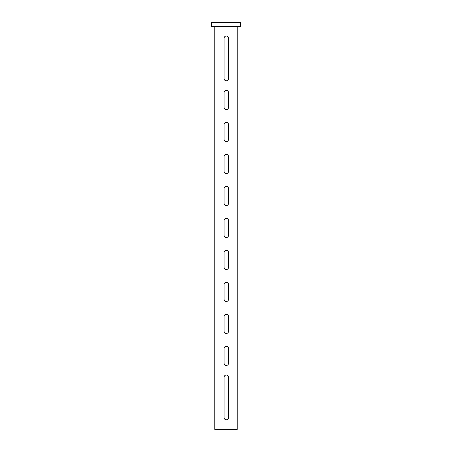 <?xml version="1.0" encoding="UTF-8"?>
<svg xmlns="http://www.w3.org/2000/svg" width="452" height="452" viewBox="0 0 452 452"><rect width="100%" height="100%" fill="white"/><g stroke="black" fill="none" stroke-linecap="round" stroke-linejoin="round"><path stroke-width="0.68" d="M226.322 333.457A2.237 2.237 0 0 0 228.559 331.22L228.559 316.507A2.237 2.237 0 0 0 226.322 314.27A2.237 2.237 0 0 0 224.079 316.507L224.079 331.22A2.237 2.237 0 0 0 226.322 333.457M226.322 365.436A2.237 2.237 0 0 0 228.559 363.199L228.559 348.486A2.237 2.237 0 0 0 226.322 346.249A2.237 2.237 0 0 0 224.079 348.486L224.079 363.199A2.237 2.237 0 0 0 226.322 365.436M226.322 419.806A2.237 2.237 0 0 0 228.559 417.569L228.559 377.273A2.237 2.237 0 0 0 226.322 375.03A2.237 2.237 0 0 0 224.079 377.273L224.079 417.569A2.237 2.237 0 0 0 226.322 419.806M226.322 80.806A2.237 2.237 0 0 0 228.559 78.569L228.559 38.273A2.237 2.237 0 0 0 226.322 36.03A2.237 2.237 0 0 0 224.079 38.273L224.079 78.569A2.237 2.237 0 0 0 226.322 80.806M226.322 301.473A2.237 2.237 0 0 0 228.559 299.235L228.559 284.523A2.237 2.237 0 0 0 226.322 282.285A2.237 2.237 0 0 0 224.079 284.523L224.079 299.235A2.237 2.237 0 0 0 226.322 301.473M226.322 269.494A2.237 2.237 0 0 0 228.559 267.256L228.559 252.544A2.237 2.237 0 0 0 226.322 250.306A2.237 2.237 0 0 0 224.079 252.544L224.079 267.256A2.237 2.237 0 0 0 226.322 269.494M226.322 237.515A2.237 2.237 0 0 0 228.559 235.277L228.559 220.565A2.237 2.237 0 0 0 226.322 218.327A2.237 2.237 0 0 0 224.079 220.565L224.079 235.277A2.237 2.237 0 0 0 226.322 237.515M226.322 205.53A2.237 2.237 0 0 0 228.559 203.293L228.559 188.58A2.237 2.237 0 0 0 226.322 186.343A2.237 2.237 0 0 0 224.079 188.58L224.079 203.293A2.237 2.237 0 0 0 226.322 205.53M226.322 173.551A2.237 2.237 0 0 0 228.559 171.314L228.559 156.601A2.237 2.237 0 0 0 226.322 154.364A2.237 2.237 0 0 0 224.079 156.601L224.079 171.314A2.237 2.237 0 0 0 226.322 173.551M226.322 141.572A2.237 2.237 0 0 0 228.559 139.329L228.559 124.622A2.237 2.237 0 0 0 226.322 122.379A2.237 2.237 0 0 0 224.079 124.622L224.079 139.329A2.237 2.237 0 0 0 226.322 141.572M226.322 109.587A2.237 2.237 0 0 0 228.559 107.35L228.559 92.637A2.237 2.237 0 0 0 226.322 90.4A2.237 2.237 0 0 0 224.079 92.637L224.079 107.35A2.237 2.237 0 0 0 226.322 109.587M240.391 26.436L240.391 22.6L211.609 22.6L211.609 26.436L240.391 26.436M237.193 26.436L237.193 429.4L214.807 429.4L214.807 26.436"/></g></svg>
